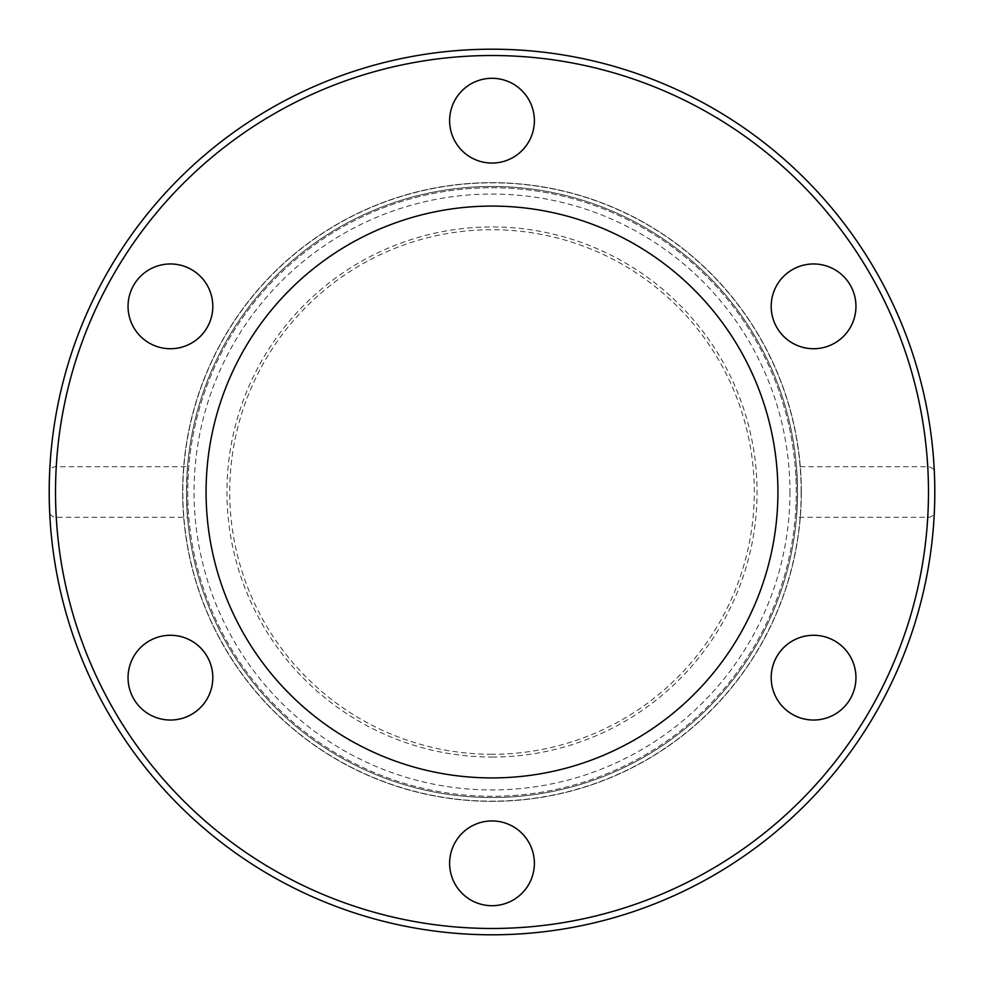 <?xml version="1.0" encoding="UTF-8"?>
<svg xmlns="http://www.w3.org/2000/svg" width="984" height="984" viewBox="0 0 984 984"><rect width="100%" height="100%" fill="white"/><g stroke="black" fill="none" stroke-linecap="round" stroke-linejoin="round"><path stroke-width="0.74" stroke-dasharray="4.92 3.69" d="M206.074 492A285.926 285.926 0 0 1 492 206.074A285.926 285.926 0 0 1 777.926 492A285.926 285.926 0 0 1 492 777.926A285.926 285.926 0 0 1 206.074 492M187.513 517.301L186.468 492A305.532 305.532 0 0 1 492 186.468A305.532 305.532 0 0 1 797.532 492A305.532 305.532 0 0 0 492 186.468A305.532 305.532 0 0 0 186.468 492A305.532 305.532 0 0 1 492 186.468A305.532 305.532 0 0 1 797.532 492A305.532 305.532 0 0 1 492 797.532A305.532 305.532 0 0 1 186.468 492L187.513 466.699L56.26 466.699C52.25 466.711 50.024 468.814 49.606 473.021L49.606 510.979C49.594 514.718 51.808 516.821 56.26 517.301L187.513 517.301A305.532 305.532 0 0 0 492 797.532A305.532 305.532 0 0 0 796.486 517.301L927.74 517.301C931.75 517.289 933.976 515.186 934.394 510.979L934.394 473.021C934.406 469.282 932.192 467.179 927.74 466.699L796.486 466.699A305.532 305.532 0 0 0 492 186.468A305.532 305.532 0 0 0 187.513 466.699M534.386 120.675A42.386 42.386 0 0 0 492 78.302A42.386 42.386 0 0 0 449.614 120.675A42.386 42.386 0 0 0 492 163.061A42.386 42.386 0 0 0 534.386 120.675M191.622 269.641A42.386 42.386 0 0 0 133.726 285.151A42.386 42.386 0 0 0 149.236 343.047A42.386 42.386 0 0 0 207.132 327.537A42.386 42.386 0 0 0 191.622 269.641M149.236 640.953A42.386 42.386 0 0 0 133.726 698.849A42.386 42.386 0 0 0 191.622 714.359A42.386 42.386 0 0 0 207.132 656.463A42.386 42.386 0 0 0 149.236 640.953M449.614 863.325A42.386 42.386 0 0 0 492 905.698A42.386 42.386 0 0 0 534.386 863.325A42.386 42.386 0 0 0 492 820.939A42.386 42.386 0 0 0 449.614 863.325M792.378 714.359A42.386 42.386 0 0 0 850.274 698.849A42.386 42.386 0 0 0 834.764 640.953A42.386 42.386 0 0 0 776.868 656.463A42.386 42.386 0 0 0 792.378 714.359M834.764 343.047A42.386 42.386 0 0 0 850.274 285.151A42.386 42.386 0 0 0 792.378 269.641A42.386 42.386 0 0 0 776.868 327.537A42.386 42.386 0 0 0 834.764 343.047M796.486 466.699L797.532 492L796.486 517.301M801.333 492A309.333 309.333 0 0 1 492 801.333A309.333 309.333 0 0 1 182.667 492A309.333 309.333 0 0 1 492 182.667A309.333 309.333 0 0 1 801.333 492A309.333 309.333 0 0 1 492 801.333A309.333 309.333 0 0 1 182.667 492A309.333 309.333 0 0 1 492 182.667A309.333 309.333 0 0 1 801.333 492M492 797.532A305.532 305.532 0 0 0 797.532 492A305.532 305.532 0 0 1 492 797.532A305.532 305.532 0 0 1 186.468 492A305.532 305.532 0 0 0 492 797.532M796.265 492A304.265 304.265 0 0 0 492 187.735A304.265 304.265 0 0 0 187.735 492A304.265 304.265 0 0 0 492 796.265A304.265 304.265 0 0 0 796.265 492A304.265 304.265 0 0 0 492 187.735A304.265 304.265 0 0 0 187.735 492A304.265 304.265 0 0 0 492 796.265A304.265 304.265 0 0 0 796.265 492A304.265 304.265 0 0 0 492 187.735A304.265 304.265 0 0 0 187.735 492M492 757.053A265.053 265.053 0 0 0 757.053 492A265.053 265.053 0 0 0 492 226.947A265.053 265.053 0 0 0 226.947 492A265.053 265.053 0 0 0 492 757.053M492 754.285A262.285 262.285 0 0 1 229.715 492A262.285 262.285 0 0 1 492 229.715A262.285 262.285 0 0 1 754.285 492A262.285 262.285 0 0 1 492 754.285M801.161 492A309.161 309.161 0 0 1 492 801.161A309.161 309.161 0 0 1 182.84 492A309.161 309.161 0 0 1 492 182.84A309.161 309.161 0 0 1 801.161 492M789.943 492A297.943 297.943 0 0 1 492 789.943A297.943 297.943 0 0 1 194.057 492A297.943 297.943 0 0 1 492 194.057A297.943 297.943 0 0 1 789.943 492"/><path stroke-width="1.48" d="M49.2 492A442.8 442.8 0 0 0 492 934.8A442.8 442.8 0 0 0 934.8 492A442.8 442.8 0 0 0 492 49.2A442.8 442.8 0 0 0 49.2 492A442.8 442.8 0 0 1 492 49.2A442.8 442.8 0 0 1 934.8 492M206.074 492A285.926 285.926 0 0 1 492 206.074A285.926 285.926 0 0 1 777.926 492A285.926 285.926 0 0 1 492 777.926A285.926 285.926 0 0 1 206.074 492M449.614 120.675A42.386 42.386 0 0 1 492 78.302A42.386 42.386 0 0 1 534.386 120.675A42.386 42.386 0 0 1 492 163.061A42.386 42.386 0 0 1 449.614 120.675M149.236 343.047A42.386 42.386 0 0 1 133.726 285.151A42.386 42.386 0 0 1 191.622 269.641A42.386 42.386 0 0 1 207.132 327.537A42.386 42.386 0 0 1 149.236 343.047M191.622 714.359A42.386 42.386 0 0 1 133.726 698.849A42.386 42.386 0 0 1 149.236 640.953A42.386 42.386 0 0 1 207.132 656.463A42.386 42.386 0 0 1 191.622 714.359M534.386 863.325A42.386 42.386 0 0 1 492 905.698A42.386 42.386 0 0 1 449.614 863.325A42.386 42.386 0 0 1 492 820.939A42.386 42.386 0 0 1 534.386 863.325M834.764 640.953A42.386 42.386 0 0 1 850.274 698.849A42.386 42.386 0 0 1 792.378 714.359A42.386 42.386 0 0 1 776.868 656.463A42.386 42.386 0 0 1 834.764 640.953M792.378 269.641A42.386 42.386 0 0 1 850.274 285.151A42.386 42.386 0 0 1 834.764 343.047A42.386 42.386 0 0 1 776.868 327.537A42.386 42.386 0 0 1 792.378 269.641M49.606 473.021A442.8 442.8 0 0 1 492 49.2A442.8 442.8 0 0 1 934.394 473.021A442.8 442.8 0 0 0 492 49.2A442.8 442.8 0 0 0 49.606 473.021M934.394 510.979A442.8 442.8 0 0 1 492 934.8A442.8 442.8 0 0 1 49.606 510.979A442.8 442.8 0 0 0 492 934.8A442.8 442.8 0 0 0 934.394 510.979M928.478 492A436.478 436.478 0 0 1 492 928.478A436.478 436.478 0 0 1 55.522 492A436.478 436.478 0 0 1 492 55.522A436.478 436.478 0 0 1 928.478 492M927.74 466.699A436.478 436.478 0 0 0 492 55.522A436.478 436.478 0 0 0 56.26 466.699M56.26 517.301A436.478 436.478 0 0 0 492 928.478A436.478 436.478 0 0 0 927.74 517.301"/></g></svg>
